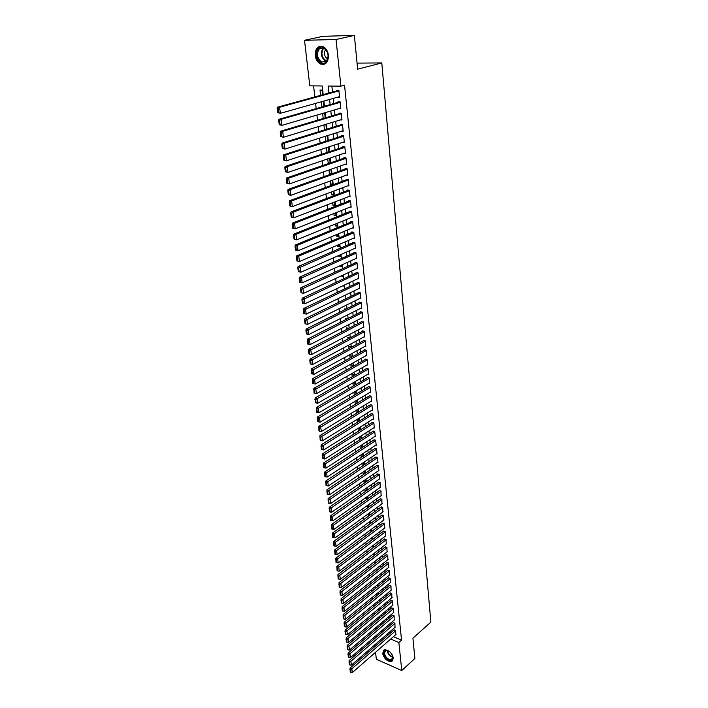 <?xml version="1.0" encoding="UTF-8"?>
<svg xmlns="http://www.w3.org/2000/svg" width="708" height="708" viewBox="0 0 708 708"><rect width="100%" height="100%" fill="white"/><g stroke="black" fill="none" stroke-linecap="round" stroke-linejoin="round"><path stroke-width="1.06" d="M328.432 55.259C328.335 62.437 325.662 65.34 320.414 63.968C317.547 62.357 315.812 59.525 315.21 55.445C315.264 48.188 317.963 45.277 323.326 46.728C326.149 48.374 327.857 51.215 328.432 55.259M393.338 658.059L391.462 661.573C387.117 661.431 384.161 658.697 382.577 653.36L384.488 649.802C388.825 649.979 391.772 652.732 393.338 658.059M323.193 94.615L322.228 85.969L309.803 85.845L304.52 40.312L322.963 36.312L354.363 35.4L357.646 69.172L381.798 62.932L430.862 622.137L412.914 638.2L414.879 658.475L401.772 670.52L376.346 659.254L375.541 652.298M374.868 646.528L374.691 644.944M374.019 639.165L373.824 637.536M375.683 627.766L375.859 629.297L373.143 631.607M313.582 85.88L314.839 96.907M315.582 103.403L316.184 108.607M316.927 115.077L317.511 120.192M318.255 126.661L318.83 131.679M319.565 138.131L320.131 143.06M320.866 149.503L321.423 154.344M322.158 160.769L322.706 165.53M323.441 171.947L323.981 176.611M324.707 183.018L325.238 187.602M325.972 193.992L326.485 198.497M327.22 204.877L327.724 209.294M328.45 215.666L328.946 220.002M329.68 226.356L330.167 230.622M330.893 236.959L331.371 241.145M332.096 247.473L332.565 251.579M333.291 257.898L333.751 261.925M334.477 268.235L334.928 272.191M335.654 278.483L336.096 282.359M336.813 288.643L337.256 292.448M337.973 298.714L338.397 302.458M339.114 308.715L339.539 312.378M340.256 318.618L340.663 322.22M341.38 328.45L341.787 331.981M342.495 338.194L342.893 341.663M343.601 347.867L343.991 351.265M344.699 357.452L345.088 360.788M345.796 366.965L346.168 370.231M346.876 376.399L347.239 379.603M347.947 385.754L348.309 388.896M349.009 395.037L349.363 398.117M350.062 404.25L350.407 407.268M351.115 413.384L351.451 416.339M352.15 422.446L352.487 425.349M353.177 431.438L353.504 434.278M354.204 440.358L354.522 443.146M355.221 449.208L355.531 451.934M356.221 457.988L356.531 460.66M357.221 466.705L357.522 469.324M358.213 475.351L358.505 477.909M359.195 483.927L359.487 486.44M360.177 492.441L360.452 494.901M361.142 500.892L361.416 503.3M362.098 509.273L362.372 511.627M363.054 517.592L363.319 519.893M364 525.849L364.257 528.106M364.939 534.044L365.195 536.248M365.877 542.178L366.125 544.337M366.797 550.249L367.036 552.355M367.718 558.258L367.956 560.32M368.629 566.214L368.859 568.232M369.532 574.108L369.762 576.082M370.434 581.941L370.656 583.87M371.319 589.72L371.541 591.605M372.204 597.446L372.417 599.278M373.089 605.11L373.293 606.898M373.957 612.712L374.16 614.464M374.824 620.27L375.019 621.978M337.636 97.191L339.601 97.226L338.875 90.323L336.751 90.288L336.813 90.872M338.982 108.607L340.805 108.66L340.088 101.81L337.973 101.766L338.026 102.333M340.291 119.926L341.999 119.988L341.283 113.2L339.176 113.138L339.229 113.705M341.583 131.148L343.176 131.219L342.468 124.493L340.371 124.413L340.424 124.971M342.849 142.273L344.345 142.352L343.646 135.688L341.548 135.582L341.61 136.14M344.097 153.309L345.504 153.397L344.814 146.786L342.725 146.662L342.778 147.211M345.318 164.247L346.654 164.336L345.964 157.787L343.884 157.645L343.946 158.194M346.531 175.088L347.796 175.186L347.115 168.69L345.044 168.539L345.097 169.079M347.725 185.841L348.929 185.947L348.248 179.505L346.185 179.336L346.239 179.867M348.902 196.505L350.053 196.612L349.38 190.222L347.318 190.036L347.371 190.567M350.062 207.072L351.159 207.187L350.495 200.851L348.442 200.647L348.495 201.178M351.212 217.56L352.265 217.675L351.602 211.391L349.557 211.179L349.61 211.701M352.354 227.958L353.354 228.073L352.699 221.843L350.664 221.613L350.717 222.135M353.478 238.269L354.442 238.384L353.788 232.206L351.761 231.959L351.814 232.481M354.593 248.49L355.513 248.614L354.867 242.49L352.849 242.225L352.903 242.738M355.69 258.632L356.584 258.756L355.947 252.685L353.92 252.402L353.973 252.906M356.779 268.686L357.637 268.819L357.009 262.792L354.991 262.5L355.044 262.995M357.859 278.66L358.69 278.793L358.062 272.819L356.053 272.509L356.106 273.005M358.929 288.554L359.726 288.687L359.106 282.757L357.106 282.439L357.159 282.935M359.991 298.369L360.761 298.502L360.142 292.616L358.151 292.289L358.204 292.776M361.036 308.104L361.779 308.237L361.169 302.404L359.186 302.05L359.23 302.537M362.08 317.75L362.797 317.892L362.186 312.104L360.213 311.741L360.257 312.228M363.107 327.335L363.806 327.468L363.204 321.733L361.23 321.352L361.275 321.83M364.124 336.831L364.806 336.973L364.204 331.273L362.239 330.893L362.284 331.362M365.133 346.256L365.788 346.398L365.195 340.752L363.239 340.344L363.293 340.822M366.142 355.611L366.779 355.743L366.186 350.141L364.231 349.734L364.284 350.195M367.133 364.886L367.753 365.018L367.169 359.46L365.222 359.036L365.266 359.505M368.116 374.089L368.718 374.222L368.142 368.709L366.195 368.275L366.248 368.735M369.089 383.214L369.673 383.355L369.107 377.886L367.169 377.435L367.213 377.895M370.063 392.276L370.629 392.418L370.063 386.993L368.133 386.533L368.178 386.984M371.019 401.268L371.576 401.401L371.01 396.02L369.134 395.993M371.974 410.189L372.514 410.321L371.948 404.985L370.08 404.941M372.912 419.039L373.443 419.171L372.886 413.87L371.019 413.817M373.851 427.818L374.364 427.959L373.815 422.694L371.957 422.632M374.78 436.535L375.284 436.668L374.736 431.446L372.877 431.367M375.7 445.182L376.187 445.323L375.647 440.137L373.797 440.049M376.612 453.766L377.09 453.899L376.55 448.757L374.709 448.651M377.523 462.28L377.984 462.421L377.452 457.315L375.612 457.2M378.417 470.731L378.877 470.873L378.346 465.811L376.514 465.678M379.311 479.121L379.231 474.236L377.408 474.086M380.196 487.449L380.108 482.599L378.293 482.44M381.072 495.715L380.984 490.901L379.169 490.733M381.948 503.919L381.851 499.14L380.037 498.954M382.807 512.061L382.709 507.317L380.904 507.123M383.665 520.141L383.559 515.433L381.762 515.229M384.515 528.168L384.409 523.495L382.612 523.274M385.364 536.133L385.249 531.496L383.462 531.257M386.205 544.036L386.081 539.434L384.302 539.186M387.037 551.886L386.913 547.311L385.134 547.063M387.86 559.674L387.736 555.143L385.966 554.868M388.683 567.409L388.55 562.904L386.78 562.63M389.489 575.091L389.365 570.621L387.603 570.329M390.303 582.711L390.161 578.277L388.409 577.976M391.099 590.277L390.966 585.879L389.214 585.569M391.896 597.8L391.754 593.428L390.011 593.1M392.692 605.26L392.542 600.915L390.807 600.588M393.471 612.668L393.329 608.358L391.595 608.022M394.25 620.022L394.099 615.748L392.374 615.394M395.02 627.332L394.878 623.084L393.152 622.721M380.001 624.111L380.187 625.766M380.639 617.243L379.161 616.633L379.346 618.332M379.647 609.889L378.337 609.358L378.506 610.836M378.638 602.49L377.514 602.039L377.656 603.296M377.621 595.03L376.691 594.667L376.806 595.693M376.585 587.525L375.859 587.242L375.948 588.038M375.541 579.958L375.019 579.755L375.081 580.33M370.204 521.557L368.585 522.486M369.319 513.619L367.718 514.778L367.656 514.256M368.425 505.627L366.815 506.778L366.726 505.963M367.532 497.574L365.912 498.715L365.788 497.609M366.62 489.467L365.001 490.6L364.841 489.193M365.709 481.29L364.08 482.413L363.885 480.705M364.797 473.059L363.16 474.174L362.93 472.156M363.868 464.767L362.222 465.873L361.965 463.536M362.939 456.412L361.284 457.51L360.983 454.855M360 446.111L360.31 448.828M359.009 437.287L359.328 440.066M358.018 428.402L358.337 431.234M357.009 419.437L357.336 422.331M355.991 410.41L356.328 413.357M354.974 401.312L355.31 404.321M353.938 392.135L354.283 395.206M354.974 385.019L354.788 383.347L352.903 382.895L353.257 386.019M353.938 375.771L353.779 374.337L351.894 373.895L352.212 376.762M352.903 366.452L352.77 365.257L350.876 364.824L351.168 367.425M351.858 357.053L351.752 356.097L349.849 355.69L350.106 358.018M350.796 347.575L350.717 346.876L348.814 346.478L349.044 348.531M349.734 338.026L347.77 337.185L347.964 338.964M348.655 328.406L346.716 327.831L346.885 329.326M347.478 318.742L345.654 318.396L345.796 319.6M346.008 309.148L344.592 308.892L344.69 309.803M344.495 299.475L343.513 299.307L343.584 299.926M342.946 289.731L342.46 289.961M341.619 265.305L339.751 265.845M340.513 255.384L338.672 256.207L338.601 255.553M339.397 245.393L337.548 246.189L337.433 245.172M338.274 235.313L336.415 236.091L336.256 234.711M337.141 225.153L335.273 225.914L335.07 224.153M335.999 214.905L334.114 215.657L333.875 213.506M334.849 204.568L332.955 205.302L332.671 202.771M333.689 194.151L331.786 194.868L331.45 191.939M332.512 183.646L330.601 184.346L330.229 181.009M331.335 173.053L329.406 173.734L328.99 169.991M330.14 162.371L328.202 163.035L327.742 158.875M328.937 151.592L326.999 152.247L326.476 147.653M325.211 136.343L325.76 141.246M323.928 124.927L324.485 129.918M322.636 113.404L323.202 118.493M321.326 101.784L321.91 106.961M380.939 631.439L382.329 632.023M381.621 624.545L380.187 623.943M374.054 561.993L374.744 562.249L374.656 561.515M372.948 554.231L373.886 554.576L373.78 553.594M371.833 546.426L373.028 546.85L372.886 545.62M370.7 538.549L372.151 539.071L371.992 537.584M369.541 530.628L371.284 531.23L371.089 529.478M368.611 522.725L370.399 523.336L370.178 521.318M367.718 514.778L369.514 515.38L369.257 513.105M368.594 507.167L368.337 504.822M368.408 507.3L366.815 506.778M367.673 498.866L367.408 496.467M367.266 499.158L365.912 498.715M366.744 490.511L366.47 488.06M366.107 490.945L365.001 490.6M365.797 482.086L365.523 479.59M364.939 482.679L364.08 482.413M364.85 473.599L364.567 471.05M363.744 474.351L363.16 474.174M363.903 465.05L363.611 462.439M362.939 456.43L362.638 453.766M361.974 447.748L361.664 445.031M360.991 438.995L360.682 436.216M360.009 430.172L359.664 427.358M359.018 421.287L358.363 418.605M358.018 412.321L357.752 409.959L357.036 409.773M357.009 403.294L356.77 401.162L355.681 400.887M356 394.188L355.788 392.285L354.301 391.922M344.283 295.661L344.973 295.325M342.663 285.864L343.938 286.076L343.849 285.306M340.999 276.005L342.849 276.297L342.725 275.2M339.787 266.137L341.743 266.429L341.592 265.013M338.672 256.207L340.636 256.482L340.442 254.738M337.548 246.189L339.521 246.455L339.291 244.375M336.415 236.091L338.389 236.348L338.123 233.923M335.273 225.914L337.256 226.153L336.946 223.392M334.114 215.657L336.105 215.878L335.76 212.763M332.955 205.302L334.955 205.515L334.565 202.037M331.786 194.868L333.787 195.063L333.362 191.222M330.601 184.346L332.61 184.523L332.141 180.319M329.406 173.734L331.424 173.894L330.919 169.309M330.202 162.937L329.68 158.211M329.627 163.132L328.202 163.035M328.963 151.831L328.424 147.016M327.6 152.282L326.999 152.247M327.716 140.618L327.167 135.724M326.45 129.307L325.892 124.325M325.184 117.9L324.618 112.82M323.892 106.386L323.344 101.439L322.609 101.421M322.6 94.775L322.078 90.093L320.007 90.066L320.6 95.323M393.4 636.678L401.551 640.112L344.539 85.172L340.902 86.164L328.114 86.031L328.875 93.049M331.866 86.066L332.512 92.049M333.202 98.439L333.751 103.563M334.433 109.944L334.981 114.97M335.663 121.342L336.194 126.281M336.875 132.644L337.406 137.494M338.088 143.839L338.601 148.609M339.282 154.946L339.787 159.627M340.468 165.955L340.964 170.557M341.637 176.867L342.123 181.39M342.805 187.682L343.283 192.125M343.955 198.408L344.424 202.771M345.106 209.046L345.566 213.329M346.239 219.595L346.69 223.799M347.363 230.047L347.805 234.18M348.478 240.419L348.911 244.472M349.584 250.703L350.009 254.676M350.681 260.898L351.106 264.801M351.77 271.005L352.186 274.837M352.849 281.041L353.257 284.802M353.92 290.979L354.319 294.678M354.982 300.847L355.372 304.467M356.036 310.635L356.416 314.184M357.08 320.335L357.452 323.821M358.115 329.963L358.487 333.388M359.142 339.513L359.505 342.867M360.16 348.982L360.514 352.274M361.177 358.381L361.522 361.611M362.177 367.7L362.514 370.868M363.169 376.948L363.505 380.054M364.16 386.125L364.487 389.17M365.142 395.223L365.461 398.206M366.107 404.25L366.425 407.18M367.071 413.215L367.381 416.083M368.027 422.101L368.337 424.915M368.983 430.924L369.275 433.685M369.921 439.677L370.213 442.376M370.859 448.368L371.142 451.014M371.788 456.987L372.063 459.58M372.709 465.537L372.974 468.077M373.62 474.033L373.886 476.511M374.523 482.458L374.789 484.883M375.426 490.812L375.683 493.193M376.32 499.113L376.567 501.441M377.205 507.353L377.452 509.627M378.081 515.521L378.329 517.76M378.957 523.637L379.196 525.823M379.824 531.69L380.054 533.832M380.683 539.691L380.913 541.779M381.541 547.62L381.762 549.665M382.391 555.497L382.603 557.497M383.232 563.32L383.435 565.276M384.063 571.082L384.267 572.993M384.895 578.79L385.09 580.657M385.718 586.445L385.913 588.26M386.533 594.039L386.727 595.817M387.347 601.579L387.533 603.313M388.152 609.066L388.338 610.765M388.949 616.509L389.126 618.155M389.745 623.89L389.922 625.5M390.533 631.217L390.701 632.784M395.79 634.58L395.639 630.368L393.922 629.996M381.798 62.932L357.053 63.118M354.363 35.4L336.043 39.489L340.902 86.164M304.52 40.312L336.043 39.489M401.551 640.112L398.852 642.501L401.772 670.52M390.692 639.041L398.852 642.501M329.574 99.456L330.14 104.598M330.831 110.997L331.388 116.05M332.079 122.431L332.618 127.396M333.318 133.768L333.849 138.644M334.539 145.007L335.061 149.795M335.76 156.141L336.273 160.84M336.964 167.185L337.468 171.805M338.159 178.133L338.654 182.664M339.336 188.983L339.822 193.434M340.513 199.744L340.99 204.116M341.672 210.409L342.141 214.701M342.831 220.984L343.291 225.197M343.973 231.472L344.424 235.614M345.106 241.871L345.548 245.933M346.23 252.181L346.663 256.172M347.345 262.402L347.77 266.323M348.451 272.545L348.867 276.386M349.548 282.607L349.956 286.377M350.637 292.572L351.044 296.28M351.717 302.466L352.115 306.095M352.788 312.281L353.177 315.839M353.85 322.007L354.23 325.503M354.903 331.654L355.274 335.088M355.938 341.229L356.31 344.592M356.974 350.726L357.336 354.027M358.009 360.151L358.354 363.381M359.027 369.488L359.372 372.665M360.036 378.762L360.372 381.877M361.036 387.957L361.372 391.011M362.036 397.082L362.363 400.073M363.018 406.135L363.337 409.065M364 415.118L364.31 417.994M364.974 424.03L365.275 426.844M365.939 432.871L366.24 435.632M366.894 441.642L367.186 444.35M367.841 450.35L368.133 452.996M368.788 458.988L369.072 461.581M369.718 467.563L370.001 470.103M370.647 476.068L370.921 478.555M371.567 484.511L371.833 486.954M372.479 492.892L372.744 495.281M373.39 501.211L373.647 503.547M374.284 509.459L374.541 511.751M375.178 517.654L375.426 519.893M376.072 525.787L376.311 527.973M376.948 533.85L377.178 535.991M377.824 541.868L378.054 543.956M378.691 549.815L378.913 551.859M379.55 557.709L379.771 559.709M380.408 565.542L380.621 567.497M381.249 573.321L381.462 575.232M382.099 581.047L382.302 582.914M382.931 588.711L383.125 590.534M383.763 596.322L383.957 598.101M384.586 603.88L384.771 605.614M385.4 611.376L385.586 613.075M386.214 618.827L386.4 620.482M387.019 626.226L387.196 627.837M387.825 633.563L387.993 635.138M382.948 631.492L382.762 629.872M382.125 624.12L381.939 622.456M381.302 616.686L381.108 614.986M380.47 609.207L380.276 607.464M379.63 601.667L379.426 599.888M378.78 594.083L378.576 592.251M377.93 586.436L377.727 584.569M377.072 578.737L376.86 576.825M376.214 570.984L375.992 569.02M375.337 563.17L375.116 561.161M374.47 555.293L374.24 553.24M373.585 547.364L373.346 545.266M372.691 539.381L372.452 537.23M371.797 531.327L371.55 529.133M370.895 523.221L370.647 520.982M369.983 515.052L369.735 512.76M369.072 506.822L368.806 504.477M368.151 498.529L367.877 496.14M367.222 490.175L366.948 487.732M366.284 481.759L366.001 479.254M365.337 473.271L365.054 470.723M364.381 464.722L364.098 462.12M363.425 456.111L363.133 453.447M362.461 447.429L362.16 444.712M361.487 438.677L361.177 435.907M360.505 429.862L360.186 427.03M359.514 420.977L359.195 418.092M358.522 412.021L358.195 409.074M357.513 402.994L357.177 399.985M356.505 393.896L356.159 390.825M355.478 384.718L355.133 381.594M354.451 375.479L354.097 372.293M353.416 366.16L353.053 362.912M352.372 356.77L352 353.451M351.318 347.301L350.938 343.92M350.256 337.751L349.867 334.309M349.186 328.131L348.787 324.618M348.106 318.423L347.708 314.848M347.009 308.644L346.61 304.998M345.911 298.785L345.504 295.068M344.805 288.837L344.389 285.05M343.69 278.81L343.265 274.952M342.566 268.704L342.132 264.765M341.433 258.5L340.99 254.499M340.291 248.225L339.831 244.145M339.132 237.853L338.672 233.693M337.973 227.401L337.495 223.162M336.796 216.852L336.318 212.542M335.61 206.214L335.123 201.824M334.415 195.488L333.919 191.01M333.211 184.664L332.707 180.115M331.999 173.752L331.486 169.115M330.778 162.743L330.247 158.017M329.539 151.636L328.999 146.83M328.291 140.432L327.742 135.538M327.034 129.13L326.476 124.148M325.76 117.723L325.202 112.652M324.485 106.218L323.91 101.058M378.231 633.766L379.612 634.35M396.055 634.35L352.319 672.6L351.841 668.874L350.062 668.06L350.239 672.14L350.947 672.467L350.61 669.865L349.894 669.538M394.188 629.766L350.062 668.06M395.675 630.731L350.61 669.865M350.947 672.467L352.319 672.6M392.117 654.635L393.037 657.351C393.896 663.573 384.17 659.272 383.727 653.289C383.904 649.838 385.851 649.271 389.559 651.59M387.754 650.51L385.869 650.36L384.338 653.201C385.603 657.475 387.975 659.67 391.453 659.785L392.905 656.635M390.064 652.041L391.754 654.059M383.851 650.059L383.037 652.997C384.612 658.298 387.55 661.015 391.869 661.148L392.781 660.688M325.999 62.074C320.37 67.525 312.839 53.268 318.759 48.348C324.388 42.719 332.034 57.233 325.999 62.074M319.397 48.772C316.272 53.702 317.025 58.118 321.636 62.021L326.105 61.472C329.264 56.622 328.556 52.206 323.972 48.215L319.397 48.772M325.636 49.48C323.556 53.003 324.122 56.091 327.326 58.746L327.707 58.906M318.219 47.33C314.352 53.463 315.29 58.941 321.016 63.764L324.591 64.162M395.294 627.093L351.363 665.139L350.885 661.396L349.097 660.582L349.265 664.679L349.982 665.007L349.646 662.378L348.929 662.06M393.427 622.482L349.097 660.582M394.914 623.447L349.646 662.378M349.982 665.007L351.363 665.139M394.524 619.783L350.398 657.635L349.911 653.856L348.115 653.05L348.292 657.166L349.009 657.493L348.663 654.847L347.947 654.519M392.657 615.155L348.115 653.05M394.144 616.11L348.663 654.847M349.009 657.493L350.398 657.635M393.754 612.429L349.425 650.068L348.938 646.262L347.132 645.466L347.309 649.599L348.026 649.917L347.681 647.254L346.964 646.935M391.878 607.774L347.132 645.466M393.365 608.73L347.681 647.254M348.026 649.917L349.425 650.068M392.975 605.013L348.442 642.439L347.947 638.607L346.15 637.82L346.327 641.97L347.044 642.289L346.699 639.607L345.973 639.289M391.099 600.349L346.15 637.82M392.586 601.287L346.699 639.607M347.044 642.289L348.442 642.439M392.188 597.552L347.451 634.757L346.955 630.899L345.15 630.12L345.327 634.288L346.053 634.598L345.699 631.899L344.973 631.58M390.312 592.861L345.15 630.12M391.798 593.8L345.699 631.899M346.053 634.598L347.451 634.757M391.4 590.038L346.46 627.023L345.955 623.129L344.141 622.359L344.327 626.545L345.044 626.854L344.699 624.129L343.973 623.819M389.515 585.321L344.141 622.359M391.002 586.259L344.699 624.129M345.044 626.854L346.46 627.023M390.604 582.463L345.451 619.226L344.946 615.305L343.132 614.544L343.309 618.748L344.035 619.058L343.681 616.314L342.955 616.004M388.719 577.728L343.132 614.544M390.205 578.657L343.681 616.314M344.035 619.058L345.451 619.226M389.807 574.834L344.442 611.367L343.938 607.42L342.114 606.668L342.291 610.889L343.017 611.19L342.663 608.429L341.937 608.128M387.913 570.082L342.114 606.668M389.4 571.002L342.663 608.429M343.017 611.19L344.442 611.367M388.993 567.152L343.424 603.455L342.911 599.472L341.088 598.729L341.265 602.968L341.999 603.269L341.637 600.481L340.902 600.189M387.108 562.373L341.088 598.729M388.595 563.294L341.637 600.481M341.999 603.269L343.424 603.455M388.179 559.417L342.398 595.481L341.884 591.472L340.052 590.729L340.229 594.994L340.964 595.295L340.601 592.481L339.867 592.189M386.294 554.621L340.052 590.729M387.772 555.532L340.601 592.481M340.964 595.295L342.398 595.481M387.365 551.62L341.362 587.445L340.849 583.401L339.008 582.675L339.185 586.959L339.929 587.251L339.557 584.419L338.822 584.127M385.471 546.797L339.008 582.675M386.949 547.709L339.557 584.419M339.929 587.251L341.362 587.445M386.541 543.771L340.327 579.348L339.796 575.277L337.955 574.551L338.141 578.852L338.875 579.144L338.504 576.294L337.769 576.002M384.639 538.93L337.955 574.551M386.125 539.823L338.504 576.294M338.875 579.144L340.327 579.348M385.71 535.867L339.274 571.188L338.743 567.081L336.893 566.373L337.079 570.692L337.822 570.975L337.451 568.108L336.707 567.816M383.807 531L336.893 566.373M385.294 531.894L337.451 568.108M337.822 570.975L339.274 571.188M384.869 527.903L338.212 562.966L337.681 558.824L335.822 558.125L336.017 562.462L336.751 562.745L336.38 559.851L335.636 559.568M382.975 523.008L335.822 558.125M384.453 523.893L336.38 559.851M336.751 562.745L338.212 562.966M384.028 519.876L337.15 554.674L336.61 550.505L334.751 549.815L334.937 554.178L335.68 554.452L335.309 551.541L334.557 551.258M382.125 514.955L334.751 549.815M383.603 515.84L335.309 551.541M335.68 554.452L337.15 554.674M383.178 511.787L336.079 546.328L335.539 542.124L333.663 541.443L333.857 545.824L334.601 546.098L334.22 543.16L333.477 542.886M381.276 506.848L333.663 541.443M382.754 507.725L334.22 543.16M334.601 546.098L336.079 546.328M382.32 503.645L334.99 537.912L334.45 533.673L332.574 533L332.76 537.399L333.512 537.673L333.132 534.708L332.379 534.443M380.417 498.68L332.574 533M381.886 499.547L333.132 534.708M333.512 537.673L334.99 537.912M381.462 495.441L333.902 529.425L333.353 525.159L331.468 524.495L331.663 528.92L332.415 529.186L332.025 526.194L331.273 525.929M379.559 490.449L331.468 524.495M381.028 491.317L332.025 526.194M332.415 529.186L333.902 529.425M380.585 487.175L332.804 520.876L332.247 516.575L330.362 515.92L330.556 520.362L331.309 520.628L330.919 517.619L330.167 517.353M378.691 482.157L330.362 515.92M380.152 483.015L330.919 517.619M331.309 520.628L332.804 520.876M379.718 478.847L331.689 512.256L331.132 507.928L329.247 507.282L329.432 511.742L330.194 512.008L329.804 508.972L329.043 508.707M377.815 473.811L329.247 507.282M379.276 474.652L329.804 508.972M330.194 512.008L331.689 512.256M378.833 470.448L330.574 503.574L330.017 499.202L328.114 498.574L328.308 503.052L329.07 503.308L328.671 500.255L327.91 499.998M376.93 465.386L328.114 498.574M378.391 466.227L328.671 500.255M329.07 503.308L330.574 503.574M377.939 461.997L329.45 494.821L328.884 490.414L326.981 489.794L327.176 494.299L327.937 494.547L327.538 491.467L326.777 491.219M376.045 456.908L326.981 489.794M377.497 457.74L327.538 491.467M327.937 494.547L329.45 494.821M377.045 453.474L328.308 485.989L327.742 481.555L325.83 480.944L326.025 485.467L326.795 485.715L326.388 482.608L325.627 482.36M375.151 448.359L325.83 480.944M376.594 449.191L326.388 482.608M326.795 485.715L328.308 485.989M376.143 444.889L327.167 477.095L326.592 472.625L324.68 472.024L324.875 476.572L325.645 476.811L325.238 473.679L324.468 473.44M374.249 439.748L324.68 472.024M375.691 440.571L325.238 473.679M325.645 476.811L327.167 477.095M375.24 436.234L326.016 468.13L325.432 463.616L323.512 463.032L323.715 467.599L324.476 467.838L324.069 464.678L323.299 464.439M373.346 431.075L323.512 463.032M374.78 431.889L324.069 464.678M324.476 467.838L326.016 468.13M374.32 427.517L324.848 459.085L324.264 454.545L322.335 453.961L322.538 458.554L323.308 458.793L322.901 455.607L322.131 455.377M372.435 422.331L322.335 453.961M373.859 423.136L322.901 455.607M323.308 458.793L324.848 459.085M373.399 418.738L323.68 449.978L323.087 445.394L321.158 444.819L321.361 449.438L322.131 449.669L321.715 446.456L320.945 446.226M371.514 413.516L321.158 444.819M372.93 414.313L321.715 446.456M322.131 449.669L323.68 449.978M372.461 409.879L322.494 440.783L321.901 436.163L319.963 435.606L320.166 440.243L320.936 440.473L320.52 437.234L319.75 437.013M370.585 404.64L319.963 435.606M372.001 405.427L320.52 437.234M320.936 440.473L322.494 440.783M371.532 400.958L321.299 431.526L320.706 426.862L318.759 426.322L318.963 430.977L319.742 431.199L319.317 427.933L318.538 427.721M369.647 395.684L318.759 426.322M371.054 396.471L319.317 427.933M319.742 431.199L321.299 431.526M370.585 391.966L320.104 422.18L319.494 417.481L317.547 416.95L317.75 421.641L318.529 421.853L318.104 418.561L317.326 418.348M368.709 386.665L317.547 416.95M370.107 387.444L318.104 418.561M318.529 421.853L320.104 422.18M369.629 382.904L318.892 412.764L318.281 408.029L316.326 407.507L316.529 412.215L317.317 412.428L316.883 409.109L316.104 408.897M367.762 377.576L316.326 407.507M369.151 378.346L316.883 409.109M317.317 412.428L318.892 412.764M368.673 373.762L317.671 403.268L317.051 398.489L315.087 397.984L315.299 402.719L316.087 402.923L315.653 399.577L314.865 399.374M366.806 368.417L315.087 397.984M368.187 369.169L315.653 399.577M316.087 402.923L317.671 403.268M367.7 364.558L316.441 393.692L315.812 388.878L313.848 388.382L314.06 393.144L314.848 393.338L314.405 389.966L313.617 389.772M365.85 359.177L313.848 388.382M367.213 359.93L314.405 389.966M314.848 393.338L316.441 393.692M366.726 355.283L315.193 384.037L314.573 379.178L312.591 378.7L312.803 383.479L313.591 383.674L313.157 380.276L312.361 380.081M364.886 349.867L312.591 378.7M366.24 350.61L313.157 380.276M313.591 383.674L315.193 384.037M365.744 345.929L313.945 374.302L313.308 369.408L311.325 368.939L311.538 373.744L312.334 373.93L311.892 370.496L311.095 370.311M363.903 340.486L311.325 368.939M365.248 341.221L311.892 370.496M312.334 373.93L313.945 374.302M364.753 336.495L312.679 364.487L310.272 363.921L311.06 364.107L310.617 360.646L309.821 360.461L310.272 363.921M362.93 331.025L310.051 359.089L312.042 359.549L312.679 364.487L311.06 364.107M364.257 331.751L310.617 360.646M310.051 359.089L309.821 360.461M363.753 326.99L311.405 354.584L308.98 354.018L309.785 354.195L309.334 350.708L308.529 350.531L308.98 354.018M361.938 321.494L308.768 349.159L310.759 349.602L311.405 354.584L309.785 354.195M363.248 322.211L309.334 350.708M308.768 349.159L308.529 350.531M362.744 317.405L310.122 344.601L307.688 344.026L308.484 344.194L308.033 340.681L307.237 340.513L307.688 344.026M360.947 311.874L307.467 339.15L309.476 339.575L310.122 344.601L308.484 344.194M362.239 312.591L308.033 340.681M307.467 339.15L307.237 340.513M361.735 307.75L308.821 334.53L306.378 333.946L307.184 334.114L306.723 330.565L305.918 330.406L306.378 333.946M359.938 302.183L306.166 329.052L308.175 329.459L308.821 334.53L307.184 334.114M361.222 302.891L306.723 330.565M306.166 329.052L305.918 330.406M360.708 298.015L307.52 324.37L305.068 323.786L305.874 323.954L305.405 320.37L304.599 320.211L305.068 323.786M358.929 292.422L304.847 318.865L306.856 319.255L307.52 324.37L305.874 323.954M360.195 293.112L305.405 320.37M304.847 318.865L304.599 320.211M359.673 288.191L306.201 314.122L303.732 313.538L304.546 313.697L304.077 310.086L303.272 309.927L303.732 313.538M357.921 282.572L303.511 308.591L305.537 308.971L306.201 314.122L304.546 313.697M359.16 283.253L304.077 310.086M303.511 308.591L303.272 309.927M358.637 278.297L304.865 303.794L302.396 303.201L303.201 303.351L302.732 299.705L301.927 299.564L302.396 303.201M356.894 272.633L302.174 298.227L304.201 298.59L304.865 303.794L303.201 303.351M358.115 273.315L302.732 299.705M302.174 298.227L301.927 299.564M357.584 268.314L303.528 293.369L301.042 292.776L301.856 292.917L301.378 289.245L300.564 289.103L301.042 292.776M355.867 262.624L300.82 287.767L302.856 288.121L303.528 293.369L301.856 292.917M357.062 263.296L301.378 289.245M300.82 287.767L300.564 289.103M356.531 258.252L302.174 282.846L299.679 282.253L300.493 282.395L300.015 278.686L299.201 278.554L299.679 282.253M354.832 252.526L299.449 277.226L301.493 277.563L302.174 282.846L300.493 282.395M356 253.19L300.015 278.686M299.449 277.226L299.201 278.554M355.46 248.101L300.811 272.244L298.307 271.642L299.121 271.775L298.634 268.031L297.82 267.907L298.307 271.642M353.788 242.348L298.077 266.589L300.121 266.907L300.811 272.244L299.121 271.775M354.929 243.003L298.634 268.031M298.077 266.589L297.82 267.907M354.389 237.87L299.431 261.544L296.918 260.933L297.732 261.066L297.245 257.287L296.422 257.172L296.918 260.933M352.743 232.082L296.687 255.854L298.741 256.154L299.431 261.544L297.732 261.066M353.85 232.728L298.741 256.154L297.245 257.287M296.687 255.854L296.422 257.172M353.301 227.56L298.041 250.747L295.51 250.136L296.342 250.251L295.847 246.455L295.024 246.331L295.51 250.136M351.69 221.728L295.28 245.03L297.342 245.313L298.041 250.747L296.342 250.251M352.752 222.365L297.342 245.313L295.847 246.455M295.28 245.03L295.024 246.331M352.212 217.152L296.643 239.853L294.103 239.242L294.926 239.348L294.431 235.516L293.608 235.401L294.103 239.242M350.628 211.294L293.864 234.1L295.935 234.375L296.643 239.853L294.926 239.348M351.655 211.922L295.935 234.375L294.431 235.516M293.864 234.1L293.608 235.401M351.106 206.665L295.227 228.861L292.678 228.25L293.501 228.357L293.006 224.48L292.174 224.374L292.678 228.25M349.566 200.762L292.439 223.082L294.519 223.33L295.227 228.861L293.501 228.357M350.549 201.382L294.519 223.33L293.006 224.48M292.439 223.082L292.174 224.374M349.991 196.081L293.802 217.781L291.236 217.152L292.068 217.25L291.563 213.347L290.731 213.25L291.236 217.152M348.495 190.142L290.997 211.958L293.085 212.196L293.802 217.781L292.068 217.25M349.433 190.753L293.085 212.196L291.563 213.347M290.997 211.958L290.731 213.25M348.876 185.407L292.36 206.586L289.784 205.966L290.625 206.055L290.112 202.107L289.271 202.028L289.784 205.966M347.424 179.434L289.545 200.745L291.634 200.957L292.36 206.586L290.625 206.055M348.309 180.044L291.634 200.957L290.112 202.107M289.545 200.745L289.271 202.028M347.743 174.646L290.908 195.302L288.324 194.673L289.156 194.753L288.643 190.771L287.802 190.691L288.324 194.673M346.345 168.637L288.085 189.417L290.174 189.62L290.908 195.302L289.156 194.753M347.168 169.23L290.174 189.62L288.643 190.771M288.085 189.417L287.802 190.691M346.601 163.796L289.439 183.912L286.846 183.275L287.687 183.354L287.165 179.336L286.324 179.266L286.846 183.275M345.265 157.734L286.598 177.991L288.705 178.177L289.439 183.912L287.687 183.354M346.026 158.327L288.705 178.177L287.165 179.336M286.598 177.991L286.324 179.266M345.451 152.848L287.961 172.416L285.351 171.779L286.2 171.84L285.669 167.787L284.828 167.725L285.351 171.779M344.185 146.751L285.112 166.469L287.218 166.628L287.961 172.416L286.2 171.84M344.867 147.335L287.218 166.628L285.669 167.787M285.112 166.469L284.828 167.725M344.292 141.804L286.474 160.813L283.846 160.167L284.696 160.229L284.165 156.141L283.315 156.079L283.846 160.167M343.106 135.662L283.598 154.831L285.722 154.972L286.474 160.813L284.696 160.229M343.707 136.246L285.722 154.972L284.165 156.141M283.598 154.831L283.315 156.079M343.115 130.661L284.961 149.105L282.333 148.459L283.182 148.512L282.642 144.379L281.793 144.335L282.333 148.459M342.017 124.475L282.085 143.087L284.209 143.211L284.961 149.105L283.182 148.512M342.53 125.059L284.209 143.211L282.642 144.379M282.085 143.087L281.793 144.335M341.937 119.422L283.448 137.281L280.793 136.635L281.651 136.679L281.111 132.511L280.253 132.467L280.793 136.635M340.946 113.192L280.545 131.237L282.678 131.334L283.448 137.281L281.651 136.679M341.344 113.767L282.678 131.334L281.111 132.511M280.545 131.237L280.253 132.467M340.743 108.085L281.908 125.36L279.253 124.705L280.103 124.741L279.563 120.537L278.704 120.502L279.253 124.705M339.867 101.81L278.996 119.271L281.138 119.351L281.908 125.36L280.103 124.741M340.141 102.386L281.138 119.351L279.563 120.537M278.996 119.271L278.704 120.502M339.539 96.651L280.359 113.315L277.686 112.66L278.545 112.687L277.996 108.439L277.138 108.421L277.686 112.66M338.805 90.323L277.43 107.2L279.58 107.253L280.359 113.315L278.545 112.687M338.937 90.898L279.58 107.253L277.996 108.439M277.43 107.2L277.138 108.421M392.975 657.325C389.878 656.325 387.922 654.13 387.126 650.74M387.515 650.431L387.533 650.563C388.241 653.696 390.046 655.803 392.949 656.882M326.211 61.375L325.476 61.092C320.892 57.233 320.14 52.843 323.237 47.914M323.671 48.073C320.636 53.348 321.591 57.675 326.53 61.038M320.414 63.968L321.096 63.8M392.772 658.599L391.453 659.785M327.326 58.746L327.795 58.631M326.238 61.348L321.636 62.021"/></g></svg>
